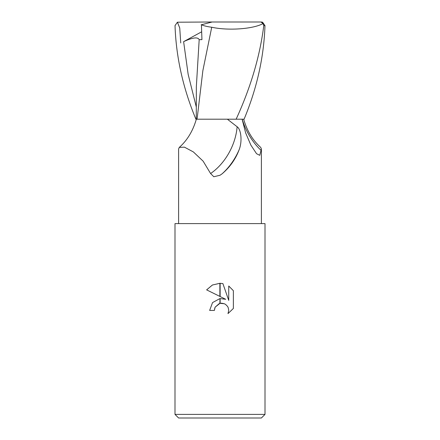 <?xml version="1.0" encoding="UTF-8"?>
<svg xmlns="http://www.w3.org/2000/svg" width="440" height="440" viewBox="0 0 440 440"><rect width="100%" height="100%" fill="white"/><g stroke="black" fill="none" stroke-linecap="round" stroke-linejoin="round"><path stroke-width="0.66" d="M243.672 119.202C247.071 130.955 252.753 140.355 260.716 147.4L261.399 149.001L259.76 155.331L256.548 153.703L250.855 145.09L245.63 132.842L242.115 119.202M201.669 31.79L183.618 41.657C192.643 37.471 197.83 36.812 199.183 39.666L196.345 86.663L196.29 119.202L236.132 119.202L210.771 119.202M227.37 119.202L237.122 126.759C241.005 129.162 242.49 141.091 239.184 149.611C235.626 159.11 229.917 167.189 222.052 173.855L220 175.263L213.813 176.748L210.595 173.531L203.121 161.15L193.353 151.916L184.431 147.153L179.284 147.4L178.602 149.001L178.602 223.603M174.999 414.398L178.602 418L261.399 418L265.001 414.398L174.999 414.398L174.999 223.603L265.001 223.603L265.001 414.398M225.731 299.299L220.127 296.533L220.127 283.294L222.899 283.602L228.734 300.399L228.734 286.011L233.371 290.697L233.371 308.451L227.992 313.599L228.756 310.382L228.206 307.632L227.53 306.372L225.583 304.42L224.323 303.743L221.568 303.193L220.127 303.341L220.127 298.584L225.731 299.299L220.127 298.584M220 298.601L219.874 303.397L215.138 307.17L214.379 310.431L214.858 307.797M220.187 303.331L224.323 303.743L225.583 304.42L227.53 306.372L228.206 307.632L228.756 310.382L227.992 313.599L233.371 308.451M219.874 296.406L206.63 289.877L212.388 285.027L219.874 283.289L219.874 296.406M219.874 298.617L212.542 302.588L209.649 310.431L212.542 302.588L219.874 298.617M215.138 307.17L219.252 303.578M233.371 290.697L228.734 286.011M222.899 283.602L220.127 283.294M220 283.289L212.448 284.999L206.63 289.877M214.379 310.431L209.649 310.431M237.122 126.759A46.47 31.328 -63 0 1 210.595 173.531M239.184 149.611A48.802 32.901 -63 0 1 222.052 173.855M242.204 119.202A48.972 33.017 63 0 0 261.129 150.403M244.085 119.202C256.954 88.286 263.918 57.085 264.974 25.602L262.598 22.204L261.399 22L260.942 22L262.999 23.579L263.774 25.602C259.952 56.172 250.734 87.368 236.132 119.202L244.085 119.202M211.646 27.225C228.278 30.899 253.501 29.04 263.203 23.474M211.723 27.242L202.857 70.692L197.065 119.202M196.29 119.202L195.916 119.202C183.046 88.286 176.083 57.085 175.027 25.602L177.403 22.204L179.735 27.951L180.741 42.971M201.179 24.668C203.902 25.845 207.433 26.703 211.761 27.242M199.183 39.666L201.944 39.639L201.427 24.772L212.135 22L260.942 22M177.403 22.204L212.135 22M183.618 41.657L188.155 74.349L196.306 107.036M263.774 25.602L264.974 25.602M261.399 149.001L261.399 223.603M196.328 119.202C192.929 130.955 187.248 140.355 179.284 147.4"/></g></svg>
